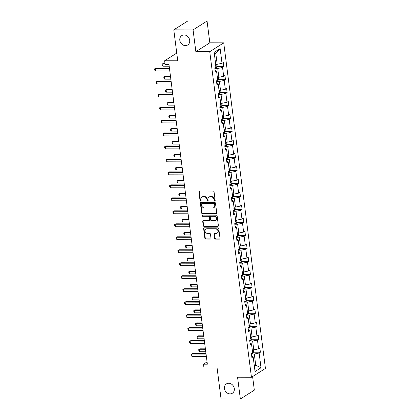 <?xml version="1.0" encoding="UTF-8"?>
<svg xmlns="http://www.w3.org/2000/svg" width="420" height="420" viewBox="0 0 420 420"><rect width="100%" height="100%" fill="white"/><g stroke="black" fill="none" stroke-linecap="round" stroke-linejoin="round"><path stroke-width="0.63" d="M228.69 383.245A5.539 4.746 -122.3 0 0 226.412 383.891A5.539 4.746 -122.3 0 0 224.758 389.876A5.539 4.746 -122.3 0 0 230.055 393.897A5.539 4.746 -122.3 0 0 232.339 393.256A5.539 4.746 -122.3 0 0 233.993 387.272A5.539 4.746 -122.3 0 0 228.69 383.245M184.076 34.949A5.539 4.746 -122.3 0 0 181.792 35.595A5.539 4.746 -122.3 0 0 180.138 41.575A5.539 4.746 -122.3 0 0 185.441 45.602A5.539 4.746 -122.3 0 0 187.719 44.956A5.539 4.746 -122.3 0 0 189.373 38.971A5.539 4.746 -122.3 0 0 184.076 34.949M214.72 201.138A0.593 0.509 -122.3 0 0 215.177 200.566L214.064 191.888A0.851 0.73 -122.3 0 0 213.203 191.069L199.568 191.032A0.851 0.73 -122.3 0 0 198.917 191.846L200.025 200.524A0.593 0.509 -122.3 0 0 201.085 200.529L200.944 199.406A2.72 2.331 -122.3 0 1 201.915 197.111A2.72 2.331 -122.3 0 1 203.033 196.796L204.167 196.802A2.72 2.331 -122.3 0 1 206.929 199.421L207.071 200.545A0.593 0.509 -122.3 0 0 208.131 200.55L207.989 199.427A2.72 2.331 -122.3 0 1 208.955 197.132A2.72 2.331 -122.3 0 1 210.073 196.817L211.213 196.822A2.72 2.331 -122.3 0 1 213.969 199.442L214.116 200.566A0.593 0.509 -122.3 0 0 214.72 201.138M208.955 197.132L209.333 196.896A2.72 2.331 -122.3 0 1 210.452 196.581L211.591 196.581A2.72 2.331 -122.3 0 1 214.347 199.201L214.494 200.324A0.593 0.509 -122.3 0 0 215.119 200.897M199.432 191.047A0.851 0.73 -122.3 0 0 199.295 191.609L200.403 200.287A0.593 0.509 -122.3 0 0 201.033 200.86M201.915 197.111L202.293 196.875A2.72 2.331 -122.3 0 1 203.411 196.56L204.545 196.56A2.72 2.331 -122.3 0 1 207.307 199.185L207.448 200.303A0.593 0.509 -122.3 0 0 208.073 200.881M173.78 29.846L187.761 21L207.049 21.053L193.069 29.904L173.78 29.846L177.744 60.8L164.624 60.764L165.113 64.549L168.971 64.559L207.354 364.182L203.495 364.171L203.978 367.957L217.098 367.994L221.062 398.947L240.35 399L254.331 390.154L252.593 376.562M214.672 238.303A0.851 0.73 -122.3 0 0 215.534 239.122L219.356 239.132A0.851 0.73 -122.3 0 0 220.012 238.319L218.778 228.685A0.851 0.73 -122.3 0 0 217.912 227.866L204.283 227.824A0.851 0.73 -122.3 0 0 203.627 228.643L204.866 238.277A0.851 0.73 -122.3 0 0 205.727 239.096L210.347 239.111A0.851 0.73 -122.3 0 0 210.998 238.292L210.467 234.171A0.851 0.73 -122.3 0 0 209.606 233.352L207.317 233.347A2.273 1.948 -122.3 0 1 205.144 231.693A2.273 1.948 -122.3 0 1 205.821 229.241A2.273 1.948 -122.3 0 1 206.756 228.974L215.733 229A2.273 1.948 -122.3 0 1 217.907 230.654A2.273 1.948 -122.3 0 1 217.229 233.105A2.273 1.948 -122.3 0 1 216.29 233.368L214.793 233.368A0.851 0.73 -122.3 0 0 214.142 234.181L214.672 238.303L215.05 238.066A0.851 0.73 -122.3 0 0 215.912 238.886L219.734 238.896A0.851 0.73 -122.3 0 0 219.875 238.88M193.069 29.904L195.857 51.66L209.743 51.697L251.454 377.281L237.562 377.244L240.35 399M216.106 213.733A0.851 0.73 -122.3 0 0 216.757 212.919L215.523 203.285A0.851 0.73 -122.3 0 0 214.662 202.466L201.028 202.424A0.851 0.73 -122.3 0 0 200.377 203.238L201.611 212.877A0.851 0.73 -122.3 0 0 202.472 213.696L216.484 213.497A0.851 0.73 -122.3 0 0 216.62 213.481M217.151 215.985L218.384 225.619A0.851 0.73 -122.3 0 1 217.733 226.433L204.099 226.396A0.851 0.73 -122.3 0 1 203.238 225.577L202.708 221.456A0.851 0.73 -122.3 0 1 203.359 220.637L208.892 220.652A0.851 0.73 -122.3 0 0 209.543 219.839L209.191 217.103A0.851 0.73 -122.3 0 0 208.331 216.284L202.577 216.269A0.593 0.509 -122.3 0 1 202.429 215.124L216.29 215.166A0.851 0.73 -122.3 0 1 217.151 215.985M251.674 355.903L253.16 356.816L251.895 357.614L251.359 353.456L252.63 352.653L251.496 343.833L250.231 344.636L249.701 340.478L250.966 339.675L249.837 330.855L248.566 331.658L248.036 327.495L249.302 326.697L248.173 317.877L246.908 318.675L246.372 314.517L247.637 313.714L246.509 304.894L245.243 305.697L244.713 301.534L245.978 300.736L244.844 291.916L243.579 292.719L243.049 288.556L244.314 287.752L243.185 278.938L241.92 279.736L241.385 275.578L242.65 274.774L241.521 265.954L240.256 266.758L239.72 262.595L240.991 261.797L239.857 252.977L238.591 253.775L238.061 249.617L239.327 248.813L238.198 239.993L236.927 240.797L236.397 236.639L237.662 235.835L236.534 227.015L235.268 227.819L234.733 223.655L235.998 222.857L234.869 214.037L233.604 214.835L233.074 210.677L234.339 209.874L233.205 201.054L231.94 201.857L231.41 197.694L232.675 196.896L231.546 188.076L230.281 188.874L229.745 184.716L231.011 183.913L229.882 175.093L228.617 175.896L228.081 171.738L229.346 170.935L228.218 162.115L226.952 162.918L226.422 158.755L227.687 157.957L226.559 149.137L225.288 149.935L224.758 145.777L226.023 144.974L224.894 136.153L223.629 136.957L223.094 132.793L224.359 131.995L223.23 123.176L221.965 123.979L221.429 119.816L222.7 119.017L221.566 110.198L220.3 110.995L219.77 106.838L221.036 106.034L219.907 97.214L218.642 98.017L218.106 93.854L219.371 93.056L218.243 84.236L216.977 85.034L216.442 80.876L217.707 80.073L216.578 71.253L215.313 72.056L214.783 67.898L216.048 67.095L214.158 52.369L220.133 48.589L222.017 63.315L223.283 62.517L223.818 66.675L222.547 67.478L223.681 76.298L224.947 75.495L225.477 79.658L224.212 80.456L225.341 89.276L226.611 88.478L227.141 92.636L225.876 93.439L227.005 102.254L228.27 101.456L228.805 105.614L227.54 106.418L228.669 115.238L229.934 114.434L230.465 118.598L229.199 119.395L230.333 128.215L231.599 127.418L232.129 131.576L230.864 132.379L231.992 141.199L233.258 140.396L233.793 144.553L232.528 145.357L233.657 154.177L234.922 153.374L235.457 157.537L234.187 158.335L235.321 167.155L236.586 166.357L237.116 170.515L235.851 171.318L236.98 180.138L238.25 179.335L238.781 183.498L237.515 184.296L238.644 193.116L239.909 192.318L240.445 196.476L239.179 197.279L240.308 206.099L241.573 205.296L242.104 209.454L240.839 210.257L241.972 219.077L243.238 218.274L243.768 222.437L242.503 223.235L243.632 232.055L244.897 231.257L245.432 235.415L244.167 236.219L245.296 245.039L246.561 244.235L247.097 248.399L245.831 249.197L246.96 258.017L248.225 257.219L248.756 261.377L247.49 262.18L248.619 270.994L249.89 270.197L250.42 274.355L249.155 275.158L250.283 283.978L251.548 283.175L252.084 287.338L250.819 288.136L251.947 296.956L253.213 296.158L253.748 300.316L252.478 301.119L253.612 309.939L254.877 309.136L255.407 313.294L254.142 314.097L255.271 322.917L256.536 322.114L257.072 326.277L255.806 327.075L256.935 335.895L258.2 335.097L258.736 339.255L257.471 340.058L258.599 348.878L259.865 348.075L260.395 352.238L259.13 353.036L261.019 367.762L255.045 371.543L253.16 356.816M209.743 51.697L223.724 42.851L265.435 368.435L251.454 377.281M249.774 341.045L252.641 341.05L253.769 349.87L252.273 349.87M253.769 349.87L258.599 348.878M252.641 341.05L257.471 340.058M250.01 342.925L251.496 343.833M248.11 328.062L250.976 328.072L252.105 336.893L250.609 336.887M252.105 336.893L256.935 335.895M250.976 328.072L255.806 327.075M248.351 329.947L249.837 330.855M246.446 315.084L249.317 315.094L250.446 323.915L248.945 323.909M250.446 323.915L255.271 322.917M249.317 315.094L254.142 314.097M246.687 316.964L248.173 317.877M244.781 302.106L247.653 302.111L248.782 310.931L247.28 310.926M248.782 310.931L253.612 309.939M247.653 302.111L252.478 301.119M245.023 303.986L246.509 304.894M243.122 289.123L245.989 289.133L247.118 297.953L245.621 297.948M247.118 297.953L251.947 296.956M245.989 289.133L250.819 288.136M243.364 291.007L244.844 291.916M241.458 276.145L244.325 276.15L245.459 284.97L243.957 284.97M245.459 284.97L250.283 283.978M244.325 276.15L249.155 275.158M241.7 278.024L243.185 278.938M239.794 263.167L242.666 263.172L243.794 271.992L242.293 271.987M243.794 271.992L248.619 270.994M242.666 263.172L247.49 262.18M240.035 265.046L241.521 265.954M238.135 250.184L241.001 250.194L242.13 259.014L240.629 259.009M242.13 259.014L246.96 258.017M241.001 250.194L245.831 249.197M238.371 252.063L239.857 252.977M236.471 237.206L239.337 237.211L240.466 246.031L238.97 246.026M240.466 246.031L245.296 245.039M239.337 237.211L244.167 236.219M236.712 239.085L238.198 239.993M234.806 224.222L237.678 224.233L238.807 233.053L237.305 233.047M238.807 233.053L243.632 232.055M237.678 224.233L242.503 223.235M235.048 226.107L236.534 227.015M233.142 211.244L236.014 211.255L237.143 220.07L235.641 220.07M237.143 220.07L241.972 219.077M236.014 211.255L240.839 210.257M233.384 213.124L234.869 214.037M231.483 198.266L234.35 198.272L235.478 207.091L233.982 207.086M235.478 207.091L240.308 206.099M234.35 198.272L239.179 197.279M231.725 200.146L233.205 201.054M229.819 185.283L232.685 185.293L233.819 194.114L232.318 194.108M233.819 194.114L238.644 193.116M232.685 185.293L237.515 184.296M230.06 187.162L231.546 188.076M228.155 172.305L231.026 172.31L232.155 181.13L230.654 181.13M232.155 181.13L236.98 180.138M231.026 172.31L235.851 171.318M228.396 174.184L229.882 175.093M226.49 159.322L229.362 159.332L230.491 168.152L228.989 168.147M230.491 168.152L235.321 167.155M229.362 159.332L234.187 158.335M226.732 161.207L228.218 162.115M224.831 146.344L227.698 146.354L228.827 155.174L227.33 155.169M228.827 155.174L233.657 154.177M227.698 146.354L232.528 145.357M225.073 148.223L226.559 149.137M223.167 133.366L226.034 133.371L227.167 142.191L225.666 142.186M227.167 142.191L231.992 141.199M226.034 133.371L230.864 132.379M223.409 135.245L224.894 136.153M221.503 120.383L224.375 120.393L225.503 129.213L224.002 129.208M225.503 129.213L230.333 128.215M224.375 120.393L229.199 119.395M221.744 122.267L223.23 123.176M219.844 107.405L222.71 107.41L223.839 116.23L222.343 116.23M223.839 116.23L228.669 115.238M222.71 107.41L227.54 106.418M220.085 109.284L221.566 110.198M218.179 94.427L221.046 94.432L222.18 103.252L220.678 103.246M222.18 103.252L227.005 102.254M221.046 94.432L225.876 93.439M218.421 96.306L219.907 97.214M216.515 81.443L219.387 81.454L220.516 90.274L219.014 90.269M220.516 90.274L225.341 89.276M219.387 81.454L224.212 80.456M216.757 83.323L218.243 84.236M214.851 68.465L217.723 68.471L218.852 77.291L217.35 77.285M218.852 77.291L223.681 76.298M217.723 68.471L222.547 67.478M215.093 70.345L216.578 71.253M220.133 48.589L215.749 53.078L217.187 64.312L215.691 64.307M217.187 64.312L222.017 63.315M195.857 51.66L209.837 42.814L207.049 21.053M209.837 42.814L223.724 42.851M176.757 53.088L164.624 60.764M207.06 361.914L203.495 364.171M254.357 366.14L255.743 365.264L254.305 354.034L251.433 354.023M254.242 365.264L255.743 365.264L261.019 367.762M215.749 53.078L214.363 53.954M254.305 354.034L259.13 353.036M216.835 66.654L223.818 66.675M218.5 79.637L225.477 79.658M220.159 92.615L227.141 92.636M221.823 105.599L228.805 105.614M223.487 118.577L230.465 118.598M225.146 131.555L232.129 131.576M226.81 144.538L233.793 144.553M228.475 157.516L235.457 157.537M230.139 170.499L237.116 170.515M231.798 183.477L238.781 183.498M233.462 196.455L240.445 196.476M235.127 209.438L242.104 209.454M236.786 222.416L243.768 222.437M238.45 235.394L245.432 235.415M240.114 248.378L247.097 248.399M241.778 261.356L248.756 261.377M243.437 274.339L250.42 274.355M245.102 287.317L252.084 287.338M246.766 300.295L253.748 300.316M248.43 313.278L255.407 313.294M250.089 326.256L257.072 326.277M251.753 339.239L258.736 339.255M253.418 352.217L260.395 352.238M200.891 202.44A0.851 0.73 -122.3 0 0 200.755 203.002L201.989 212.641A0.851 0.73 -122.3 0 0 202.85 213.46L216.484 213.497M214.578 204.178A0.593 0.509 -122.3 0 0 213.974 203.606L202.01 203.574A0.593 0.509 -122.3 0 0 201.553 204.141L201.7 205.328A2.72 2.331 -122.3 0 0 204.461 207.947L212.641 207.968A2.72 2.331 -122.3 0 0 213.759 207.653A2.72 2.331 -122.3 0 0 214.73 205.364L214.578 204.178L214.956 203.941A0.593 0.509 -122.3 0 0 214.352 203.364L213.974 203.606M201.763 203.642L202.141 203.401A0.593 0.509 -122.3 0 1 202.388 203.333L214.352 203.364M213.759 207.653L214.137 207.417A2.72 2.331 -122.3 0 0 215.108 205.123L214.73 205.364M214.956 203.941L215.108 205.123M203.222 220.652A0.851 0.73 -122.3 0 0 203.086 221.214L203.616 225.341A0.851 0.73 -122.3 0 0 204.477 226.16L218.111 226.196A0.851 0.73 -122.3 0 0 218.248 226.18M209.239 220.558L209.617 220.316A0.851 0.73 -122.3 0 0 209.921 219.602L209.57 216.862A0.851 0.73 -122.3 0 0 208.709 216.048L202.577 216.269M202.403 215.124A0.593 0.509 -122.3 0 0 202.949 216.027M214.625 220.668A2.273 1.948 -122.3 0 0 215.56 220.406A2.273 1.948 -122.3 0 0 216.242 217.954A2.273 1.948 -122.3 0 0 214.069 216.3L210.903 216.29A0.851 0.73 -122.3 0 0 210.252 217.109L210.604 219.844A0.851 0.73 -122.3 0 0 211.465 220.663L214.625 220.668M215.56 220.406L215.938 220.169A2.273 1.948 -122.3 0 0 216.62 217.712A2.273 1.948 -122.3 0 0 214.447 216.064L214.069 216.3M210.556 216.389L210.934 216.153A0.851 0.73 -122.3 0 1 211.281 216.053L214.447 216.064M214.657 233.378A0.851 0.73 -122.3 0 0 214.52 233.94L215.05 238.066M217.229 233.105L217.607 232.869A2.273 1.948 -122.3 0 0 218.285 230.412A2.273 1.948 -122.3 0 0 216.111 228.764L215.733 229M205.821 229.241L206.199 229A2.273 1.948 -122.3 0 1 207.134 228.737L216.111 228.764M204.141 227.84A0.851 0.73 -122.3 0 0 204.005 228.401L205.244 238.04A0.851 0.73 -122.3 0 0 206.105 238.859L210.725 238.87A0.851 0.73 -122.3 0 0 210.861 238.854M216.673 64.312L216.946 66.439L216.295 67.746A2.294 0.567 172.7 0 1 214.82 68.219M215.712 66.344L215.586 65.347M164.95 63.268L163.443 63.263L162.766 63.693L163.086 66.192L169.181 66.208M163.086 66.192L162.283 65.384L162.125 64.134L162.766 63.693L165.002 63.698M169.796 71.011L155.526 70.975L154.728 70.166L154.565 68.917L155.888 68.045L169.423 68.082M155.526 70.975L155.206 68.476L169.475 68.518M218.332 77.291L218.605 79.417L217.959 80.729A2.294 0.567 172.7 0 1 216.484 81.197M217.376 79.328L217.25 78.325M170.468 76.256L165.107 76.246L164.425 76.676L164.745 79.17L170.846 79.186M164.745 79.17L163.947 78.361L163.784 77.117L164.425 76.676L170.525 76.692M219.996 90.269L220.269 92.395L219.618 93.707A2.294 0.567 172.7 0 1 218.148 94.18M219.041 92.305L218.909 91.308M172.132 89.239L166.772 89.224L166.089 89.654L166.409 92.148L172.505 92.169M166.409 92.148L165.611 91.345L165.448 90.095L166.089 89.654L172.184 89.67M171.46 83.995L157.19 83.953L156.387 83.144L156.23 81.9L157.547 81.029L171.082 81.065M157.19 83.953L156.87 81.454L171.14 81.496M173.124 96.973L158.849 96.931L158.051 96.127L157.894 94.878L159.212 94.007L172.746 94.043M158.849 96.931L158.534 94.437L172.804 94.479M221.66 103.252L221.933 105.378L221.282 106.685A2.294 0.567 172.7 0 1 219.812 107.158M220.7 105.284L220.573 104.286M173.796 102.218L168.43 102.202L167.753 102.632L168.073 105.131L174.169 105.147M168.073 105.131L167.27 104.323L167.113 103.073L167.753 102.632L173.849 102.653M174.783 109.951L160.514 109.914L159.716 109.106L159.553 107.856L160.876 106.985L174.41 107.027M160.514 109.914L160.193 107.415L174.463 107.457M223.325 116.23L223.592 118.356L222.947 119.669A2.294 0.567 172.7 0 1 221.471 120.136M222.364 118.267L222.238 117.269M175.455 115.201L170.095 115.185L169.417 115.615L169.733 118.109L175.833 118.125M169.733 118.109L168.934 117.306L168.777 116.056L169.417 115.615L175.513 115.631M176.447 122.934L162.178 122.892L161.38 122.089L161.217 120.839L162.54 119.968L176.075 120.005M162.178 122.892L161.858 120.398L176.127 120.435M224.984 129.213L225.257 131.339L224.606 132.647A2.294 0.567 172.7 0 1 223.136 133.119M224.028 131.245L223.897 130.247M177.119 128.179L171.759 128.163L171.077 128.594L171.397 131.093L177.492 131.108M171.397 131.093L170.599 130.284L170.436 129.035L171.077 128.594L177.177 128.609M178.112 135.912L163.842 135.87L163.039 135.067L162.881 133.817L164.199 132.946L177.734 132.983M163.842 135.87L163.522 133.376L177.791 133.418M226.648 142.191L226.921 144.317L226.27 145.63A2.294 0.567 172.7 0 1 224.8 146.097M225.687 144.228L225.561 143.225M178.784 141.157L173.423 141.141L172.741 141.572L173.061 144.071L179.156 144.086M173.061 144.071L172.263 143.262L172.1 142.018L172.741 141.572L178.836 141.593M179.771 148.895L165.501 148.853L164.703 148.045L164.546 146.8L165.863 145.924L179.398 145.966M165.501 148.853L165.181 146.354L179.456 146.396M228.312 155.169L228.585 157.295L227.934 158.608A2.294 0.567 172.7 0 1 226.459 159.08M227.351 157.206L227.225 156.209M180.442 154.14L175.082 154.124L174.405 154.555L174.725 157.048L180.821 157.07M174.725 157.048L173.922 156.245L173.765 154.996L174.405 154.555L180.5 154.571M181.435 161.873L167.165 161.831L166.367 161.028L166.204 159.778L167.528 158.907L181.062 158.944M167.165 161.831L166.845 159.338L181.115 159.374M229.971 168.152L230.244 170.279L229.598 171.586A2.294 0.567 172.7 0 1 228.123 172.058M229.016 170.184L228.89 169.186M182.107 167.118L176.747 167.102L176.064 167.533L176.384 170.032L182.485 170.047M176.384 170.032L175.586 169.223L175.429 167.974L176.064 167.533L182.165 167.554M183.099 174.851L168.829 174.815L168.026 174.006L167.869 172.757L169.186 171.885L182.721 171.922M168.829 174.815L168.509 172.316L182.779 172.358M231.635 181.13L231.908 183.257L231.257 184.569A2.294 0.567 172.7 0 1 229.787 185.036M230.68 183.167L230.548 182.17M183.771 180.101L178.411 180.085L177.728 180.516L178.048 183.01L184.144 183.026M178.048 183.01L177.251 182.207L177.088 180.957L177.728 180.516L183.823 180.532M184.763 187.834L170.489 187.792L169.691 186.984L169.533 185.74L170.851 184.868L184.385 184.905M170.489 187.792L170.173 185.299L184.443 185.335M233.299 194.108L233.572 196.24L232.922 197.547A2.294 0.567 172.7 0 1 231.452 198.02M232.339 196.145L232.213 195.148M185.435 193.079L180.07 193.064L179.393 193.494L179.713 195.988L185.808 196.009M179.713 195.988L178.909 195.184L178.752 193.935L179.393 193.494L185.488 193.51M186.422 200.812L172.153 200.771L171.355 199.967L171.192 198.718L172.515 197.846L186.049 197.883M172.153 200.771L171.833 198.277L186.102 198.319M234.964 207.091L235.232 209.218L234.586 210.53A2.294 0.567 172.7 0 1 233.111 210.998M234.003 209.129L233.877 208.126M187.094 206.057L181.734 206.041L181.057 206.472L181.372 208.971L187.472 208.987M181.372 208.971L180.574 208.163L180.416 206.918L181.057 206.472L187.152 206.493M188.087 213.791L173.817 213.754L173.019 212.945L172.856 211.696L174.179 210.824L187.714 210.866M173.817 213.754L173.497 211.255L187.766 211.297M236.623 220.07L236.896 222.196L236.245 223.508A2.294 0.567 172.7 0 1 234.775 223.976M235.667 222.107L235.536 221.109M188.759 219.041L183.398 219.025L182.716 219.455L183.036 221.949L189.137 221.965M183.036 221.949L182.238 221.146L182.075 219.896L182.716 219.455L188.816 219.471M189.751 226.774L175.481 226.732L174.678 225.928L174.521 224.679L175.838 223.808L189.373 223.844M175.481 226.732L175.161 224.238L189.43 224.275M238.287 233.053L238.56 235.179L237.909 236.486A2.294 0.567 172.7 0 1 236.439 236.959M237.332 235.084L237.2 234.087M190.423 232.019L185.062 232.003L184.38 232.433L184.7 234.932L190.796 234.948M184.7 234.932L183.902 234.124L183.74 232.874L184.38 232.433L190.475 232.449M191.415 239.752L177.14 239.715L176.342 238.907L176.185 237.657L177.503 236.786L191.037 236.822M177.14 239.715L176.82 237.216L191.095 237.258M239.951 246.031L240.224 248.157L239.573 249.47A2.294 0.567 172.7 0 1 238.103 249.937M238.991 248.068L238.865 247.065M192.087 244.997L186.722 244.986L186.044 245.417L186.365 247.91L192.46 247.926M186.365 247.91L185.561 247.102L185.404 245.858L186.044 245.417L192.14 245.432M193.074 252.735L178.804 252.693L178.007 251.885L177.844 250.64L179.167 249.764L192.701 249.805M178.804 252.693L178.484 250.194L192.754 250.236M241.61 259.009L241.883 261.135L241.238 262.447A2.294 0.567 172.7 0 1 239.762 262.92M240.655 261.046L240.529 260.048M193.746 257.98L188.386 257.964L187.703 258.394L188.024 260.888L194.124 260.909M188.024 260.888L187.226 260.085L187.068 258.836L187.703 258.394L193.804 258.41M194.738 265.713L180.469 265.671L179.666 264.868L179.508 263.618L180.826 262.747L194.36 262.784M180.469 265.671L180.149 263.177L194.418 263.214M243.275 271.992L243.547 274.118L242.897 275.425A2.294 0.567 172.7 0 1 241.427 275.898M242.319 274.024L242.188 273.026M195.41 270.958L190.05 270.942L189.368 271.373L189.688 273.871L195.783 273.887M189.688 273.871L188.89 273.063L188.727 271.814L189.368 271.373L195.468 271.394M196.403 278.691L182.133 278.654L181.33 277.846L181.172 276.596L182.49 275.725L196.025 275.767M182.133 278.654L181.813 276.155L196.082 276.197M244.939 284.97L245.212 287.096L244.561 288.409A2.294 0.567 172.7 0 1 243.091 288.876M243.978 287.007L243.852 286.01M197.075 283.941L191.709 283.925L191.032 284.356L191.352 286.85L197.447 286.865M191.352 286.85L190.549 286.046L190.391 284.797L191.032 284.356L197.127 284.371M198.061 291.674L183.792 291.632L182.994 290.829L182.831 289.58L184.154 288.708L197.689 288.745M183.792 291.632L183.472 289.139L197.741 289.175M246.603 297.953L246.871 300.08L246.225 301.387A2.294 0.567 172.7 0 1 244.75 301.859M245.642 299.985L245.516 298.988M198.734 296.919L193.373 296.903L192.696 297.334L193.011 299.833L199.112 299.849M193.011 299.833L192.213 299.024L192.055 297.775L192.696 297.334L198.791 297.35M199.726 304.652L185.456 304.61L184.658 303.807L184.496 302.558L185.819 301.686L199.353 301.723M185.456 304.61L185.136 302.117L199.406 302.159M248.262 310.931L248.535 313.058L247.884 314.37A2.294 0.567 172.7 0 1 246.414 314.837M247.306 312.968L247.175 311.966M200.398 309.897L195.037 309.881L194.355 310.312L194.675 312.811L200.776 312.827M194.675 312.811L193.877 312.002L193.715 310.758L194.355 310.312L200.456 310.333M201.39 317.63L187.121 317.594L186.317 316.785L186.16 315.541L187.478 314.664L201.012 314.706M187.121 317.594L186.8 315.094L201.07 315.137M249.926 323.909L250.199 326.036L249.548 327.348A2.294 0.567 172.7 0 1 248.078 327.82M248.971 325.946L248.84 324.949M202.062 322.88L196.702 322.865L196.019 323.295L196.34 325.789L202.435 325.81M196.34 325.789L195.541 324.986L195.379 323.736L196.019 323.295L202.115 323.311M203.054 330.614L188.78 330.572L187.982 329.768L187.824 328.519L189.142 327.647L202.676 327.684M188.78 330.572L188.459 328.078L202.734 328.115M251.591 336.893L251.864 339.019L251.213 340.326A2.294 0.567 172.7 0 1 249.743 340.798M250.63 338.924L250.504 337.927M203.726 335.858L198.361 335.843L197.684 336.273L198.004 338.772L204.099 338.788M198.004 338.772L197.201 337.964L197.043 336.714L197.684 336.273L203.779 336.289M204.713 343.592L190.444 343.555L189.646 342.746L189.483 341.497L190.806 340.625L204.341 340.662M190.444 343.555L190.124 341.056L204.393 341.098M253.25 349.87L253.523 351.997L252.877 353.309A2.294 0.567 172.7 0 1 251.402 353.776M252.294 351.907L252.168 350.91M205.385 348.842L200.025 348.826L199.343 349.256L199.663 351.75L205.763 351.766M199.663 351.75L198.865 350.947L198.707 349.697L199.343 349.256L205.443 349.272M206.378 356.575L192.108 356.533L191.31 355.724L191.147 354.48L192.465 353.608L206.005 353.645M192.108 356.533L191.788 354.039L206.057 354.076M214.347 199.201L213.969 199.442M211.591 196.581L211.213 196.822M210.452 196.581L210.073 196.817M207.448 200.303L207.071 200.545M207.307 199.185L206.929 199.421M204.545 196.56L204.167 196.802M203.411 196.56L203.033 196.796M200.403 200.287L200.025 200.524M199.295 191.609L198.917 191.846M214.494 200.324L214.116 200.566M202.85 213.46L202.472 213.696M201.989 212.641L201.611 212.877M200.755 203.002L200.377 203.238M202.388 203.333L202.01 203.574M218.111 226.196L217.733 226.433M204.477 226.16L204.099 226.396M203.616 225.341L203.238 225.577M203.086 221.214L202.708 221.456M209.921 219.602L209.543 219.839M209.57 216.862L209.191 217.103M208.709 216.048L208.331 216.284M211.281 216.053L210.903 216.29M214.52 233.94L214.142 234.181M207.134 228.737L206.756 228.974M210.725 238.87L210.347 239.111M206.105 238.859L205.727 239.096M205.244 238.04L204.866 238.277M204.005 228.401L203.627 228.643M219.734 238.896L219.356 239.132M215.912 238.886L215.534 239.122M216.31 67.715L215.875 64.307M217.975 80.692L217.539 77.291M219.634 93.676L219.198 90.269M221.298 106.654L220.862 103.246M222.962 119.637L222.527 116.23M224.627 132.615L224.185 129.208M226.286 145.593L225.85 142.186M227.95 158.576L227.514 155.169M229.614 171.554L229.178 168.147M231.273 184.537L230.837 181.13M232.937 197.516L232.502 194.108M234.602 210.494L234.166 207.086M236.266 223.477L235.825 220.07M237.925 236.455L237.489 233.047M239.589 249.433L239.153 246.031M241.253 262.416L240.817 259.009M242.912 275.394L242.477 271.987M244.577 288.377L244.141 284.97M246.241 301.355L245.805 297.948M247.905 314.333L247.469 310.926M249.564 327.317L249.128 323.909M251.228 340.294L250.793 336.887M252.893 353.278L252.457 349.87"/></g></svg>
